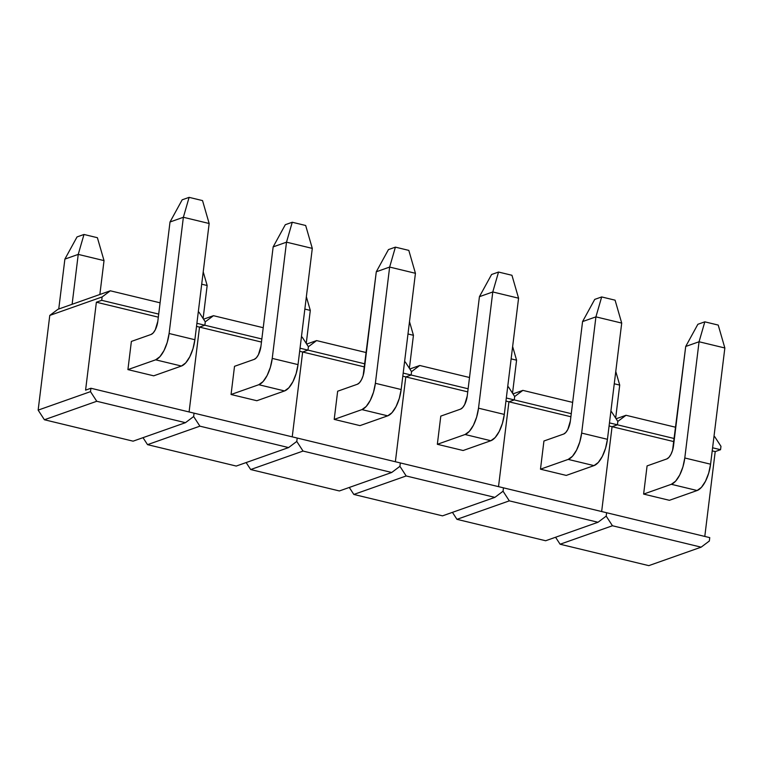 <?xml version="1.0" encoding="UTF-8"?>
<svg xmlns="http://www.w3.org/2000/svg" width="763" height="763" viewBox="0 0 763 763"><rect width="100%" height="100%" fill="white"/><g stroke="black" fill="none" stroke-linecap="round" stroke-linejoin="round"><path stroke-width="1.14" d="M83.987 234.47L97.397 237.703L104.026 260.612L78.236 254.394L72.113 304.284L78.236 254.394L83.987 234.47L77.044 236.921L83.987 234.47L97.397 237.703L104.026 260.612L99.858 294.489L104.026 260.612L78.236 254.394L83.987 234.47M131.379 341.423L151.093 334.461L153.239 332.887L155.28 329.826L157.817 321.309L170.015 221.995L183.368 217.274L169.1 333.498L194.88 339.726L209.157 223.502L183.368 217.274L169.1 333.498L167.231 342.415L164.016 350.551L159.944 356.655L155.642 359.821L127.917 369.607L131.379 341.423L151.093 334.461A11.693 4.921 103.6 0 0 157.817 321.309L170.015 221.995L183.368 217.274L189.119 197.359L202.529 200.593L209.157 223.502L194.88 339.726L193.01 348.643L189.796 356.769L185.733 362.883L181.432 366.04L155.642 359.821L127.917 369.607L153.706 375.825L181.432 366.04L153.706 375.825L127.917 369.607L131.379 341.423M182.176 199.811L189.119 197.359L182.176 199.811L170.015 221.995L182.176 199.811M58.751 309.005L64.884 259.105L78.236 254.394L64.884 259.105L58.751 309.005M77.044 236.921L64.884 259.105L77.044 236.921M189.119 197.359L202.529 200.593L209.157 223.502L183.368 217.274L189.119 197.359M155.642 359.821L181.432 366.04A23.395 9.852 -76.4 0 0 194.88 339.726L169.1 333.498A23.395 9.852 103.6 0 1 155.642 359.821M203.111 318.514L207.164 285.515L201.699 284.189L207.164 285.515L203.111 318.514M234.518 366.316L254.232 359.363L256.387 357.78L258.419 354.728L260.956 346.202L273.154 246.888L286.506 242.176L272.238 358.4L298.028 364.619L312.296 248.395L286.506 242.176L272.238 358.4L270.369 367.308L267.155 375.444L263.082 381.557L258.791 384.714L231.055 394.5L234.518 366.316L254.232 359.363A11.693 4.921 103.6 0 0 260.956 346.202L273.154 246.888L286.506 242.176L292.258 222.252L305.667 225.486L312.296 248.395L298.028 364.619L296.149 373.536L292.935 381.672L288.872 387.776L284.57 390.942L258.791 384.714L231.055 394.5L256.845 400.728L284.57 390.942L256.845 400.728L231.055 394.5L234.518 366.316M285.314 224.703L292.258 222.252L285.314 224.703L273.154 246.888L285.314 224.703M203.216 271.866L207.164 285.515L203.216 271.866M292.258 222.252L305.667 225.486L312.296 248.395L286.506 242.176L292.258 222.252M258.791 384.714L284.57 390.942A23.395 9.852 -76.4 0 0 298.028 364.619L272.238 358.4A23.395 9.852 103.6 0 1 258.791 384.714M306.249 343.407L310.303 310.407L304.838 309.091L310.303 310.407L306.249 343.407M337.656 391.219L357.37 384.256L359.526 382.673L361.557 379.621L363.159 375.558L376.293 271.781L389.645 267.069L375.377 383.293L401.166 389.521L415.434 273.297L389.645 267.069L375.377 383.293L373.508 392.211L370.293 400.337L366.221 406.45L361.929 409.607L334.204 419.392L337.656 391.219L357.37 384.256A11.693 4.921 103.6 0 0 364.094 371.095L376.293 271.781L389.645 267.069L395.396 247.145L408.806 250.388L415.434 273.297L401.166 389.521L399.287 398.429L396.073 406.565L392.01 412.678L387.709 415.835L361.929 409.607L334.204 419.392L359.983 425.62L387.709 415.835L359.983 425.62L334.204 419.392L337.656 391.219M388.453 249.596L395.396 247.145L388.453 249.596L376.293 271.781L388.453 249.596M306.354 296.769L310.303 310.407L306.354 296.769M395.396 247.145L408.806 250.388L415.434 273.297L389.645 267.069L395.396 247.145M361.929 409.607L387.709 415.835A23.395 9.852 -76.4 0 0 401.166 389.521L375.377 383.293A23.395 9.852 103.6 0 1 361.929 409.607M409.388 368.3L413.441 335.3L407.976 333.984L413.441 335.3L409.388 368.3M440.795 416.112L460.509 409.149L462.664 407.576L464.696 404.514L467.242 395.997L479.431 296.683L492.784 291.962L478.515 408.186L504.305 414.414L518.573 298.19L492.784 291.962L478.515 408.186L476.646 417.103L473.432 425.239L469.359 431.343L465.068 434.509L437.342 444.295L440.795 416.112L460.509 409.149A11.693 4.921 103.6 0 0 467.242 395.997L479.431 296.683L492.784 291.962L498.535 272.048L511.944 275.281L518.573 298.19L504.305 414.414L502.426 423.331L499.212 431.457L495.149 437.571L490.847 440.728L465.068 434.509L437.342 444.295L463.122 450.513L490.847 440.728L463.122 450.513L437.342 444.295L440.795 416.112M491.591 274.499L498.535 272.048L491.591 274.499L479.431 296.683L491.591 274.499M409.493 321.662L413.441 335.3L409.493 321.662M498.535 272.048L511.944 275.281L518.573 298.19L492.784 291.962L498.535 272.048M465.068 434.509L490.847 440.728A23.395 9.852 -76.4 0 0 504.305 414.414L478.515 408.186A23.395 9.852 103.6 0 1 465.068 434.509M512.526 393.203L516.58 360.193L511.124 358.877L516.58 360.193L512.526 393.203M543.933 441.004L563.647 434.052L565.803 432.468L567.834 429.416L570.381 420.89L582.57 321.576L595.922 316.864L581.654 433.088L607.443 439.307L621.711 323.083L595.922 316.864L581.654 433.088L579.785 441.996L576.57 450.132L572.498 456.245L568.206 459.402L540.481 469.188L543.933 441.004L563.647 434.052A11.693 4.921 103.6 0 0 570.381 420.89L582.57 321.576L595.922 316.864L601.673 296.941L615.083 300.174L621.711 323.083L607.443 439.307L605.564 448.224L602.35 456.35L598.287 462.464L593.986 465.621L568.206 459.402L540.481 469.188L566.26 475.416L593.986 465.621L566.26 475.416L540.481 469.188L543.933 441.004M594.73 299.392L601.673 296.941L594.73 299.392L582.57 321.576L594.73 299.392M512.631 346.555L516.58 360.193L512.631 346.555M601.673 296.941L615.083 300.174L621.711 323.083L595.922 316.864L601.673 296.941M568.206 459.402L593.986 465.621A23.395 9.852 -76.4 0 0 607.443 439.307L581.654 433.088A23.395 9.852 103.6 0 1 568.206 459.402M615.665 418.095L619.718 385.096L614.263 383.779L619.718 385.096L615.665 418.095M647.081 465.907L666.786 458.945L668.941 457.361L670.973 454.309L672.575 450.246L685.708 346.469L699.061 341.757L684.793 457.981L710.582 464.2L724.85 347.985L699.061 341.757L684.793 457.981L682.923 466.899L679.709 475.025L675.646 481.138L671.345 484.295L643.619 494.081L647.081 465.907L666.786 458.945A11.693 4.921 103.6 0 0 673.519 445.783L685.708 346.469L699.061 341.757L704.821 321.833L718.221 325.076L724.85 347.985L710.582 464.2L708.703 473.117L705.489 481.253L701.426 487.357L697.124 490.523L671.345 484.295L643.619 494.081L669.399 500.309L697.124 490.523L669.399 500.309L643.619 494.081L647.081 465.907M697.868 324.285L704.821 321.833L697.868 324.285L685.708 346.469L697.868 324.285M615.77 371.457L619.718 385.096L615.77 371.457M704.821 321.833L718.221 325.076L724.85 347.985L699.061 341.757L704.821 321.833M671.345 484.295L697.124 490.523A23.395 9.852 -76.4 0 0 710.582 464.2L684.793 457.981A23.395 9.852 103.6 0 1 671.345 484.295M102.128 296.95L110.32 290.798L160.087 302.816L110.32 290.798L102.128 296.95L49.776 315.424L38.15 410.122L90.501 391.638L90.921 388.253L85.58 390.141L96.376 302.215L101.717 300.326L102.128 296.95L49.776 315.424L57.969 309.282L110.32 290.798L57.969 309.282L49.776 315.424L38.15 410.122L90.501 391.638L90.921 388.253L194.06 413.155L193.64 416.531L185.457 422.683L96.758 401.271L44.397 419.755L133.096 441.167L185.457 422.683L96.758 401.271L90.501 391.638L96.758 401.271L44.397 419.755L38.15 410.122L44.397 419.755L133.096 441.167L185.457 422.683L193.64 416.531L194.06 413.155L193.64 416.531L194.06 413.155L90.921 388.253L85.58 390.141L96.376 302.215L158.332 317.17L96.376 302.215L101.717 300.326L102.128 296.95M198.285 312.029L199.019 312.21L205.266 321.843L204.856 325.229L196.902 323.302L204.856 325.229L199.515 327.108L189.09 411.953L199.515 327.108L189.09 411.953L199.515 327.108L196.52 326.392L199.515 327.108L204.856 325.229L199.515 327.108L261.471 342.062L199.515 327.108L204.856 325.229L205.266 321.843L204.856 325.229L205.266 321.843L199.019 312.21L198.285 312.029M158.704 314.089L101.717 300.326L158.704 314.089M205.266 321.843L213.459 315.691L263.225 327.709L213.459 315.691L205.266 321.843M301.423 336.931L302.158 337.103L308.405 346.736L307.994 350.122L300.04 348.205L307.994 350.122L302.653 352.01L292.229 436.846L302.653 352.01L292.229 436.846L302.653 352.01L299.659 351.285L302.653 352.01L307.994 350.122L302.653 352.01L364.609 366.965L302.653 352.01L307.994 350.122L308.405 346.736L307.994 350.122L308.405 346.736L302.158 337.103L301.423 336.931M261.843 338.982L204.856 325.229L261.843 338.982M288.595 447.576L199.896 426.164L147.536 444.648L236.244 466.059L288.595 447.576L199.896 426.164L193.64 416.531L199.896 426.164L147.536 444.648L143.005 437.666L147.536 444.648L236.244 466.059L288.595 447.576L296.778 441.434L288.595 447.576M297.198 438.048L296.778 441.434L297.198 438.048L296.778 441.434L297.198 438.048L194.06 413.155L400.337 462.941L399.917 466.327L391.734 472.478L303.035 451.067L250.684 469.541L339.382 490.952L391.734 472.478L303.035 451.067L296.778 441.434L303.035 451.067L250.684 469.541L246.144 462.559L250.684 469.541L339.382 490.952L391.734 472.478L399.917 466.327L400.337 462.941L399.917 466.327L400.337 462.941L297.198 438.048M203.549 319.192L213.459 315.691L203.549 319.192M308.405 346.736L316.597 340.594L366.374 352.601L316.597 340.594L308.405 346.736M404.562 361.824L405.296 361.996L411.543 371.638L411.133 375.014L403.179 373.097L411.133 375.014L405.792 376.903L395.368 461.749L405.792 376.903L395.368 461.749L405.792 376.903L402.797 376.178L405.792 376.903L411.133 375.014L405.792 376.903L467.748 391.858L405.792 376.903L411.133 375.014L411.543 371.638L411.133 375.014L411.543 371.638L405.296 361.996L404.562 361.824M364.981 363.875L307.994 350.122L364.981 363.875M306.688 344.084L316.597 340.594L306.688 344.084M411.543 371.638L419.736 365.487L469.512 377.504L419.736 365.487L411.543 371.638M507.7 386.717L508.435 386.898L514.682 396.531L514.272 399.907L506.317 397.99L514.272 399.907L508.931 401.796L498.516 486.641L508.931 401.796L498.516 486.641L508.931 401.796L505.936 401.08L508.931 401.796L514.272 399.907L508.931 401.796L570.886 416.751L508.931 401.796L514.272 399.907L514.682 396.531L514.272 399.907L514.682 396.531L508.435 386.898L507.7 386.717M468.12 388.777L411.133 375.014L468.12 388.777M494.872 497.371L406.174 475.959L353.822 494.443L442.521 515.855L494.872 497.371L406.174 475.959L399.917 466.327L406.174 475.959L353.822 494.443L349.292 487.462L353.822 494.443L442.521 515.855L494.872 497.371L503.055 491.219L494.872 497.371M503.475 487.843L503.055 491.219L503.475 487.843L503.055 491.219L503.475 487.843L400.337 462.941L606.614 512.736L606.194 516.122L598.011 522.264L509.312 500.852L456.961 519.336L545.659 540.748L598.011 522.264L509.312 500.852L503.055 491.219L509.312 500.852L456.961 519.336L452.43 512.355L456.961 519.336L545.659 540.748L598.011 522.264L606.194 516.122L606.614 512.736L606.194 516.122L606.614 512.736L503.475 487.843M409.826 368.987L419.736 365.487L409.826 368.987M514.682 396.531L522.874 390.379L572.651 402.397L522.874 390.379L514.682 396.531M610.839 411.619L611.573 411.791L617.83 421.424L617.41 424.81L609.456 422.883L617.41 424.81L612.069 426.689L601.654 511.534L612.069 426.689L601.654 511.534L612.069 426.689L609.074 425.973L612.069 426.689L617.41 424.81L612.069 426.689L674.025 441.653L612.069 426.689L617.41 424.81L617.83 421.424L617.41 424.81L617.83 421.424L611.573 411.791L610.839 411.619M571.268 413.67L514.272 399.907L571.268 413.67M512.965 393.88L522.874 390.379L512.965 393.88M617.83 421.424L626.013 415.282L675.789 427.29L626.013 415.282L617.83 421.424M713.977 436.512L714.712 436.684L720.968 446.317L720.549 449.703L712.594 447.786L720.549 449.703L715.208 451.591L704.793 536.437L715.208 451.591L712.213 450.866L715.208 451.591L720.549 449.703L720.968 446.317L714.712 436.684L713.977 436.512M674.406 438.563L617.41 424.81L674.406 438.563M701.149 547.157L612.451 525.755L560.099 544.229L648.798 565.641L701.149 547.157L612.451 525.755L606.194 516.122L612.451 525.755L560.099 544.229L555.569 537.247L560.099 544.229L648.798 565.641L701.149 547.157L709.342 541.015L701.149 547.157M709.752 537.629L709.342 541.015L709.752 537.629L606.614 512.736L709.752 537.629M616.103 418.773L626.013 415.282L616.103 418.773"/></g></svg>

